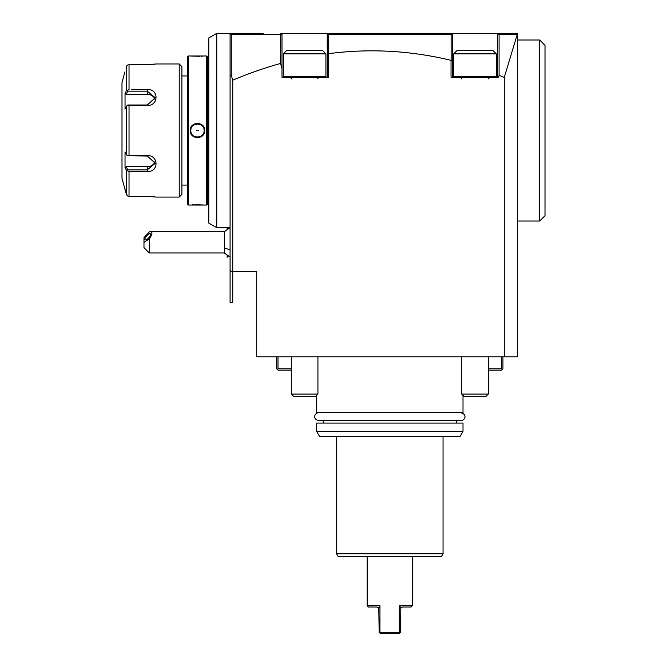<?xml version="1.0" encoding="UTF-8"?>
<svg xmlns="http://www.w3.org/2000/svg" width="667" height="667" viewBox="0 0 667 667"><rect width="100%" height="100%" fill="white"/><g stroke="black" fill="none" stroke-linecap="round" stroke-linejoin="round"><path stroke-width="1" d="M124.854 189.086L127.347 195.906L126.463 194.456L121.994 178.439L121.994 82.6L124.854 71.953M126.463 194.456L126.463 170.36L125.037 167.675L126.463 170.36L129.031 171.444L131.541 171.444M131.541 89.595L147.29 89.595C158.963 88.661 158.879 105.803 147.29 105.528L129.031 105.528L129.031 155.511L127.347 155.77L147.29 156.028L155.278 163.265L147.29 169.86L127.806 169.86L126.138 166.717L125.037 167.675L125.037 151.926L126.463 154.611L126.463 106.42L125.037 109.113L125.037 93.363L125.996 91.554M126.655 66.066L127.089 65.399M125.037 93.363L126.138 94.322L127.806 91.171L147.29 91.171L147.29 89.595L133.975 89.595M133.975 171.444L147.29 171.444L129.031 171.444L129.031 196.431L147.29 196.431L129.031 196.431L127.347 195.906M154.986 196.89L153.618 196.74M151.793 196.59L149.441 196.465M147.699 196.431L156.336 197.073L179.231 197.073L179.231 63.965L156.336 63.965L147.657 64.607M149.416 64.566L151.809 64.441M153.61 64.29L154.986 64.14M127.347 65.133L129.031 64.607L147.29 64.607L129.031 64.607L129.031 89.595L126.463 90.679L126.463 66.583M129.031 155.511L147.29 155.511C158.938 155.261 158.913 172.394 147.29 171.444L147.29 166.717L126.138 166.717M127.806 91.171L127.347 90.387M126.138 94.322L147.29 94.322L147.29 91.171L155.278 97.774L147.29 105.002L127.806 105.002L127.347 105.269L129.031 105.528M127.347 155.77L126.463 154.611M126.463 106.42L127.347 105.269M127.806 169.86L127.347 170.652M155.019 161.522A7.987 6.92 0 0 1 147.29 166.717M147.29 94.322A7.987 6.92 180 0 1 155.019 99.516M179.231 63.965L181.891 66.625L181.891 194.405L181.891 66.625M179.231 197.073L181.891 194.405M187.485 75.946L181.891 75.946M187.485 185.093L181.891 185.093M187.485 204.26L187.485 56.778L188.286 55.978L188.286 205.052L187.485 204.26M188.286 205.052L206.653 205.052L206.653 55.978L188.286 55.978M204.002 129.24A6.653 6.653 0 0 1 204.127 130.515C204.527 139.103 190.403 139.103 190.812 130.515C190.403 121.936 204.527 121.928 204.127 130.515L204.652 130.515C205.036 139.887 189.87 139.853 190.278 130.515C189.895 121.144 205.069 121.186 204.652 130.515L204.402 128.598M204.427 205.036L195.339 204.736M194.105 204.777L192.154 204.894M190.278 55.978L199.683 56.295M201.392 56.228L203.026 56.12M190.954 129.148A6.653 6.653 0 0 0 190.812 130.515L190.278 130.515L190.537 132.441M191.537 134.601L192.913 136.118M195.531 137.485L197.465 137.761M199.608 137.427L202.001 136.135M203.41 126.438L202.034 124.921M199.408 123.545L197.465 123.278M195.331 123.603L192.946 124.887M206.653 205.052L207.454 204.26L207.454 56.778L206.653 55.978M208.779 188.286L207.454 188.286M208.779 72.753L207.454 72.753M208.779 37.961L208.779 223.07L216.767 227.68L216.767 33.35L208.779 37.961M216.767 33.35L231.407 33.35L230.082 33.35L230.082 34.684L230.082 33.35M216.767 227.68L230.082 227.68M230.082 270.277L231.407 271.611L232.741 271.611L232.741 302.368L230.082 302.368L230.082 34.684L231.407 33.35L263.14 33.35M423.537 33.35L362.806 33.35M281.991 35.051L281.991 68.601L280.565 63.465A4937.026 1277.797 90 0 0 232.741 80.207L231.266 75.321L231.266 34.342L280.565 34.342L281.107 33.8L280.657 33.35L281.991 35.051L281.991 33.35L280.657 33.35L517.584 33.35L517.584 356.795L504.269 356.795L504.269 77.397L517.267 34.351L516.6 33.7M239.837 33.35L231.407 33.35L230.082 34.684M513.898 33.35L504.469 33.35M517.584 34.684L499.083 34.342L498.524 33.784L498.949 33.35L497.615 35.193L497.615 33.35M504.269 356.795L256.703 356.795L256.703 271.611L232.741 271.611L232.741 80.207M327.247 77.28L327.23 34.676L328.573 33.35L327.23 34.676L327.247 33.35M327.247 53.852L328.573 53.677A4937.026 1277.797 -90 0 1 451.034 60.313L451.034 77.28L498.532 77.28L499.083 75.354A4937.026 1277.797 -90 0 1 504.269 77.397M328.573 53.677L328.573 77.28L281.991 77.28L281.991 68.601M231.407 271.611L232.741 270.277M231.266 75.321L230.082 76.013M231.266 34.342L230.84 33.917M280.657 33.35L281.858 34.559M280.565 34.342L280.565 63.465M452.359 77.28L452.359 34.684L451.034 33.35L452.359 34.684L452.359 33.35M328.531 53.51L328.531 34.342L451.117 34.342L451.567 33.884M328.531 34.342L328.056 33.867M497.615 77.28L497.615 35.193M499.083 75.354L499.083 34.342M452.359 60.497L451.034 60.313M451.117 34.342L451.117 60.022M488.302 368.776L501.609 368.776L501.609 356.795M502.943 356.795L502.943 368.776L502.276 369.443L501.609 368.776M488.302 370.102L501.609 370.102L502.276 369.443M276.663 356.795L276.663 368.776L277.33 369.443L277.997 368.776L291.304 368.776M277.997 356.795L277.997 368.776M291.304 370.102L277.997 370.102L277.33 369.443M316.6 395.398L316.6 412.698L463.006 412.698L463.006 395.398M316.6 431.332L316.6 423.078L463.006 423.078L463.006 431.332L459.938 436.66L319.668 436.66L316.6 431.332L463.006 431.332M336.56 436.66L336.56 553.785L443.046 553.785L443.046 436.66M336.56 553.785L338.102 556.453L441.504 556.453L443.046 553.785M412.431 605.694L399.65 605.694L400.834 607.945L402.585 607.028L411.097 607.028L412.431 605.694L412.431 556.453M379.957 605.694L367.175 605.694L368.509 607.028L377.022 607.028L378.773 607.945L379.957 605.694L379.957 632.316L399.65 632.316L399.65 605.694M399.65 632.316L399.917 632.85L399.116 633.65L380.482 633.65L379.69 632.85L379.957 632.316M399.116 633.65L400.45 632.316L400.834 607.945M378.773 607.945L379.156 632.316L380.482 633.65M517.584 40.003L539.678 40.003L539.678 221.027L517.584 221.027M539.678 40.003L545.006 45.331L545.006 215.708L539.678 221.027M230.082 257.053L224.362 252.976L224.362 231.674L229.882 227.68M149.3 252.976L143.98 247.649L143.98 242.321L149.3 238.928L149.3 252.976L224.362 252.976M143.98 242.321L143.98 237.71L149.3 231.891L150.542 231.674L224.362 231.674M149.3 238.928C152.343 234.367 152.76 231.949 150.542 231.674M150.567 234.317A3.994 1.409 130.9 0 1 148.291 238.244A3.994 1.409 130.9 0 1 145.131 239.778A3.994 1.409 130.9 0 1 144.922 239.203A3.994 1.409 130.9 0 1 147.199 235.268A3.994 1.409 130.9 0 1 150.358 233.742A3.994 1.409 130.9 0 1 150.567 234.317M228.247 256.136L227.122 257.262L227.122 255.419M227.122 227.68L227.122 229.223M204.127 130.515A6.653 6.653 0 0 1 203.985 131.874M190.937 131.808A6.653 6.653 0 0 1 190.812 130.515M196.573 130.515L198.366 130.515L196.573 130.515M318.726 412.698C315.349 412.514 311.464 418.659 318.726 420.685L460.88 420.685C464.199 420.852 468.209 414.816 460.88 412.698L460.88 412.698M291.304 356.795L291.304 394.064L317.926 394.064L317.926 356.795M325.913 76.613L325.913 53.852L283.317 53.852L283.317 76.613L325.913 76.613L325.246 77.28M283.317 53.852L286.518 50.659L322.72 50.659L325.913 53.852M317.926 394.064L315.266 396.723L293.972 396.723L291.304 394.064M461.681 356.795L461.681 394.064L488.302 394.064L488.302 356.795M496.29 53.852L453.693 53.852L453.693 76.613L496.29 76.613L495.623 77.28L496.29 76.613L496.29 53.852L493.088 50.659L456.887 50.659L453.693 53.852M488.302 394.064L485.634 396.723L464.34 396.723L461.681 394.064M147.29 105.528L147.29 105.002M147.29 155.511L147.29 156.028M224.362 247.649A15.975 7.987 0 0 0 230.082 249.691M456.353 423.078L456.353 420.685M323.253 420.685L323.253 423.078M367.175 556.453L367.175 605.694M228.247 228.514L227.414 227.68M317.926 78.873C317.492 78.548 318.026 78.014 319.526 77.28M291.304 78.873C291.762 78.614 291.229 78.081 289.711 77.28M283.317 76.613L283.984 77.28M488.302 78.873L489.895 77.28M461.681 78.873C462.114 78.539 461.581 78.014 460.08 77.28M453.693 76.613L454.36 77.28"/></g></svg>
